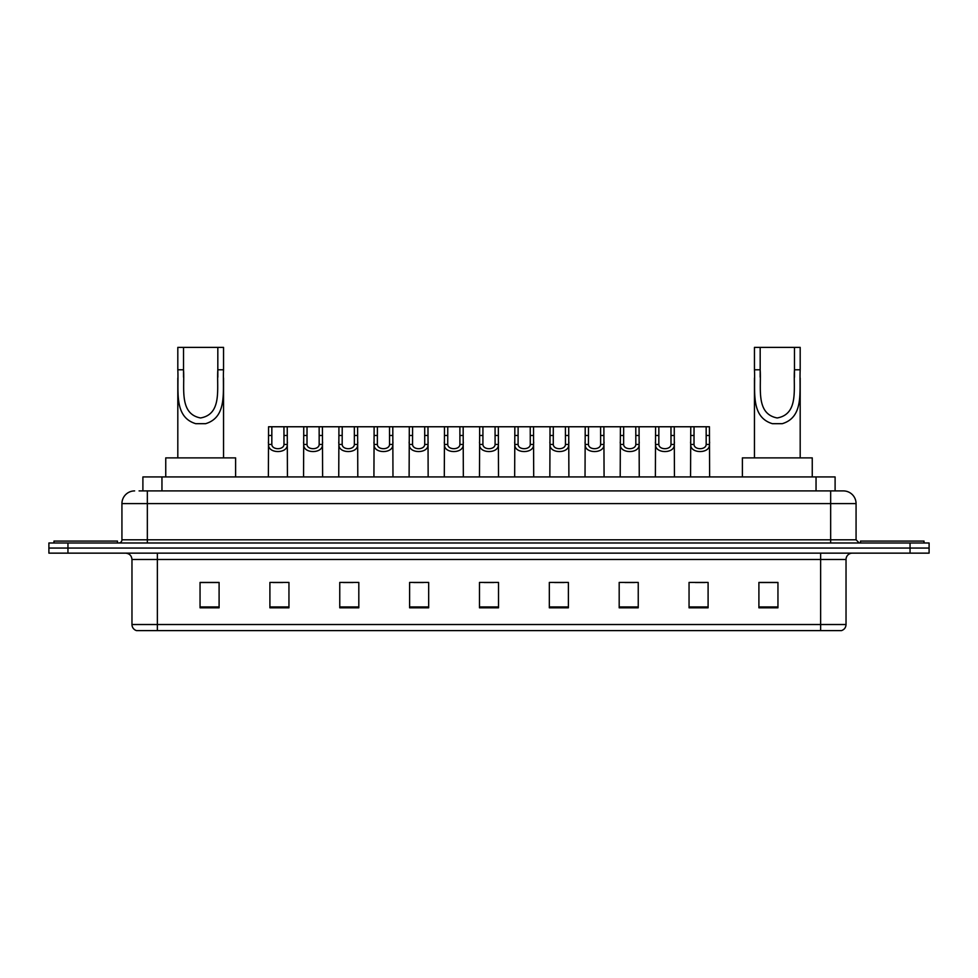 <?xml version="1.0" encoding="UTF-8"?>
<svg xmlns="http://www.w3.org/2000/svg" width="978" height="978" viewBox="0 0 978 978"><rect width="100%" height="100%" fill="white"/><g stroke="black" fill="none" stroke-linecap="round" stroke-linejoin="round"><path stroke-width="1.47" d="M139.084 490.907L147.336 490.907L139.084 490.907L142.898 490.907L142.898 476.934L835.102 476.934L835.102 490.907M134.634 490.907A12.702 12.702 0 0 0 121.932 503.609L121.932 539.807A3.179 3.179 0 0 1 118.754 542.986M856.068 503.609L147.336 503.609L147.336 490.907L843.366 490.907A12.702 12.702 0 0 1 856.068 503.609L856.068 539.807L859.246 542.986M67.947 542.986L48.9 542.986L48.9 548.059L67.947 548.059L48.9 548.059L48.9 553.145L67.947 553.145L67.947 548.059L910.053 548.059L67.947 548.059L67.947 542.986L910.053 542.986L910.053 548.059L929.1 548.059L910.053 548.059L910.053 553.145L67.947 553.145M929.1 542.986L929.1 548.059L929.1 542.986L910.053 542.986M843.17 490.907L838.916 490.907M841.141 630.614L136.859 630.614M136.541 630.614A6.345 6.345 0 0 1 131.969 624.526L157.372 624.526L157.372 630.614L820.628 630.614L820.628 624.526L846.031 624.526L846.031 559.489A6.345 6.345 0 0 1 852.388 553.145M131.969 624.526L131.969 559.489C131.59 555.638 129.475 553.524 125.612 553.145M777.95 607.815L777.95 582.423L758.904 582.423L758.904 607.815L777.95 607.815M708.096 607.815L708.096 582.423L689.05 582.423L689.05 607.815L708.096 607.815M638.243 607.815L638.243 582.423L619.184 582.423L619.184 607.815L638.243 607.815M568.389 607.815L568.389 582.423L549.33 582.423L549.33 607.815L568.389 607.815M219.096 607.815L219.096 582.423L200.05 582.423L200.05 607.815L219.096 607.815M288.95 607.815L288.95 582.423L269.904 582.423L269.904 607.815L288.95 607.815M358.816 607.815L358.816 582.423L339.757 582.423L339.757 607.815L358.816 607.815M428.67 607.815L428.67 582.423L409.611 582.423L409.611 607.815L428.67 607.815M498.523 607.815L498.523 582.423L479.477 582.423L479.477 607.815L498.523 607.815M929.1 553.145L929.1 548.059L929.1 553.145L910.053 553.145M820.628 630.614L840.958 630.614M624.966 582.546L634.49 582.546M695.334 582.546L704.857 582.546M413.877 582.546L423.401 582.546M343.51 582.546L353.034 582.546M273.143 582.546L282.666 582.546M554.599 582.546L564.123 582.546M484.232 582.546L493.768 582.546M219.096 582.546L200.05 582.546M777.95 582.546L758.904 582.546M117.482 542.986L117.482 541.078L53.986 541.078L53.986 542.986M183.534 347.386L223.546 347.386L223.546 369.794C222.519 390.699 227.837 416.97 205.624 423.682L195.734 423.682C173.509 416.946 178.852 390.638 177.813 369.794L177.813 347.386L183.534 347.386L183.534 377.153M177.813 369.794L183.534 369.794C184.756 387.789 178.864 413.853 200.551 417.961C222.532 414.122 216.615 387.899 217.825 369.794L217.825 347.386M223.546 369.794L217.825 369.794L217.825 377.239M177.813 377.96L177.813 457.887M223.546 378.009L223.546 457.887M235.612 476.934L235.612 457.887L165.747 457.887L165.747 476.934M760.175 347.386L800.187 347.386L800.187 369.794C799.148 390.699 804.478 416.97 782.266 423.682L772.375 423.682C750.15 416.946 755.493 390.638 754.454 369.794L754.454 347.386L760.175 347.386L760.175 377.153M754.454 369.794L760.175 369.794C761.397 387.789 755.505 413.853 777.192 417.961C799.16 414.122 793.244 387.899 794.466 369.794L794.466 347.386M800.187 369.794L794.466 369.794L794.466 377.239M754.454 377.96L754.454 457.887M800.187 378.009L800.187 457.887M812.253 476.934L812.253 457.887L742.388 457.887L742.388 476.934M924.014 542.986L924.014 541.078L860.518 541.078L860.518 542.986M271.847 426.763L271.823 444.452C272.043 450.1 283.767 450.1 283.987 444.452L283.962 426.763L268.571 426.763L268.375 476.934M283.962 426.763L287.239 426.763L287.434 476.934M287.434 442.166L287.251 444.452C288.021 453.914 267.789 453.914 268.559 444.452L268.375 442.166M307.031 426.763L307.006 444.452C307.226 450.1 318.95 450.1 319.17 444.452L319.146 426.763L303.755 426.763L303.559 476.934M319.146 426.763L322.422 426.763L322.618 476.934M322.618 442.166L322.434 444.452C323.205 453.914 302.972 453.914 303.73 444.452L303.559 442.166M342.214 426.763L342.178 444.452C342.41 450.1 354.134 450.1 354.354 444.452L354.329 426.763L338.938 426.763L338.743 476.934M354.329 426.763L357.606 426.763L357.801 476.934M357.801 442.166L357.618 444.452C358.376 453.914 338.156 453.914 338.914 444.452L338.743 442.166M377.398 426.763L377.361 444.452C377.594 450.1 389.317 450.1 389.537 444.452L389.513 426.763L374.122 426.763L373.926 476.934M389.513 426.763L392.789 426.763L392.973 476.934M392.973 442.166L392.801 444.452C393.559 453.914 373.339 453.914 374.097 444.452L373.926 442.166M412.582 426.763L412.545 444.452C412.765 450.1 424.501 450.1 424.721 444.452L424.696 426.763L409.305 426.763L409.11 476.934M424.696 426.763L427.973 426.763L428.156 476.934M428.156 442.166L427.985 444.452C428.743 453.914 408.523 453.914 409.281 444.452L409.11 442.166M447.765 426.763L447.728 444.452C447.948 450.1 459.684 450.1 459.904 444.452L459.88 426.763L444.489 426.763L444.293 476.934M459.88 426.763L463.156 426.763L463.34 476.934M463.34 442.166L463.169 444.452C463.927 453.914 443.706 453.914 444.464 444.452L444.293 442.166M482.936 426.763L482.912 444.452C483.132 450.1 494.868 450.1 495.088 444.452L495.064 426.763L479.672 426.763L479.477 476.934M495.064 426.763L498.328 426.763L498.523 476.934M498.523 442.166L498.352 444.452C499.11 453.914 478.89 453.914 479.648 444.452L479.477 442.166M518.12 426.763L518.096 444.452C518.316 450.1 530.052 450.1 530.272 444.452L530.235 426.763L514.844 426.763L514.66 476.934M530.235 426.763L533.511 426.763L533.707 476.934M533.707 442.166L533.536 444.452C534.294 453.914 514.073 453.914 514.831 444.452L514.66 442.166M553.303 426.763L553.279 444.452C553.499 450.1 565.235 450.1 565.455 444.452L565.418 426.763L550.027 426.763L549.844 476.934M565.418 426.763L568.695 426.763L568.89 476.934M568.89 442.166L568.719 444.452C569.477 453.914 549.257 453.914 550.015 444.452L549.844 442.166M588.487 426.763L588.463 444.452C588.683 450.1 600.406 450.1 600.639 444.452L600.602 426.763L585.211 426.763L585.027 476.934M600.602 426.763L603.878 426.763L604.074 476.934M604.074 442.166L603.903 444.452C604.661 453.914 584.441 453.914 585.199 444.452L585.027 442.166M623.671 426.763L623.646 444.452C623.866 450.1 635.59 450.1 635.822 444.452L635.786 426.763L620.394 426.763L620.199 476.934M635.786 426.763L639.062 426.763L639.257 476.934M639.257 442.166L639.086 444.452C639.844 453.914 619.624 453.914 620.382 444.452L620.199 442.166M658.854 426.763L658.83 444.452C659.05 450.1 670.774 450.1 670.994 444.452L670.969 426.763L655.578 426.763L655.382 476.934M670.969 426.763L674.245 426.763L674.441 476.934M674.441 442.166L674.27 444.452C675.028 453.914 654.795 453.914 655.566 444.452L655.382 442.166M694.038 426.763L694.013 444.452C694.233 450.1 705.957 450.1 706.177 444.452L706.153 426.763L690.761 426.763L690.566 476.934M706.153 426.763L709.429 426.763L709.625 476.934M709.625 442.166L709.441 444.452C710.211 453.914 689.979 453.914 690.749 444.452L690.566 442.166M287.239 426.763L303.755 426.763M322.422 426.763L338.938 426.763M357.606 426.763L374.122 426.763M392.789 426.763L409.305 426.763M427.973 426.763L444.489 426.763M463.156 426.763L479.672 426.763M498.328 426.763L514.844 426.763M533.511 426.763L550.027 426.763M568.695 426.763L585.211 426.763M603.878 426.763L620.394 426.763M639.062 426.763L655.578 426.763M674.245 426.763L690.761 426.763M161.957 490.907L161.957 476.934M816.043 490.907L816.043 476.934M147.336 542.986L147.336 503.609L121.932 503.609M121.932 539.807L856.068 539.807M830.664 490.907L830.664 542.986M820.628 553.145L820.628 559.489L131.969 559.489M846.031 559.489L820.628 559.489L820.628 624.526L157.372 624.526L157.372 553.145M498.523 606.935L479.477 606.935M428.67 606.935L409.611 606.935M358.816 606.935L339.757 606.935M288.95 606.935L269.904 606.935M219.096 606.935L200.05 606.935M568.389 606.935L549.33 606.935M638.243 606.935L619.184 606.935M708.096 606.935L689.05 606.935M777.95 606.935L758.904 606.935M195.734 423.682L205.624 423.682M772.375 423.682L782.266 423.682M287.251 444.452L283.987 444.452M271.823 444.452L268.559 444.452M271.847 435.479L268.571 435.479M287.239 435.479L283.962 435.479M322.434 444.452L319.17 444.452M307.006 444.452L303.73 444.452M307.031 435.479L303.755 435.479M322.422 435.479L319.146 435.479M357.618 444.452L354.354 444.452M342.178 444.452L338.914 444.452M342.214 435.479L338.938 435.479M357.606 435.479L354.329 435.479M392.801 444.452L389.537 444.452M377.361 444.452L374.097 444.452M377.398 435.479L374.122 435.479M392.789 435.479L389.513 435.479M427.985 444.452L424.721 444.452M412.545 444.452L409.281 444.452M412.582 435.479L409.305 435.479M427.973 435.479L424.696 435.479M463.169 444.452L459.904 444.452M447.728 444.452L444.464 444.452M447.765 435.479L444.489 435.479M463.156 435.479L459.88 435.479M498.352 444.452L495.088 444.452M482.912 444.452L479.648 444.452M482.936 435.479L479.672 435.479M498.328 435.479L495.064 435.479M533.536 444.452L530.272 444.452M518.096 444.452L514.831 444.452M518.12 435.479L514.844 435.479M533.511 435.479L530.235 435.479M568.719 444.452L565.455 444.452M553.279 444.452L550.015 444.452M553.303 435.479L550.027 435.479M568.695 435.479L565.418 435.479M603.903 444.452L600.639 444.452M588.463 444.452L585.199 444.452M588.487 435.479L585.211 435.479M603.878 435.479L600.602 435.479M639.086 444.452L635.822 444.452M623.646 444.452L620.382 444.452M623.671 435.479L620.394 435.479M639.062 435.479L635.786 435.479M674.27 444.452L670.994 444.452M658.83 444.452L655.566 444.452M658.854 435.479L655.578 435.479M674.245 435.479L670.969 435.479M709.441 444.452L706.177 444.452M694.013 444.452L690.749 444.452M694.038 435.479L690.761 435.479M709.429 435.479L706.153 435.479M841.459 630.614C844.332 629.6 845.86 627.57 846.031 624.526"/></g></svg>
